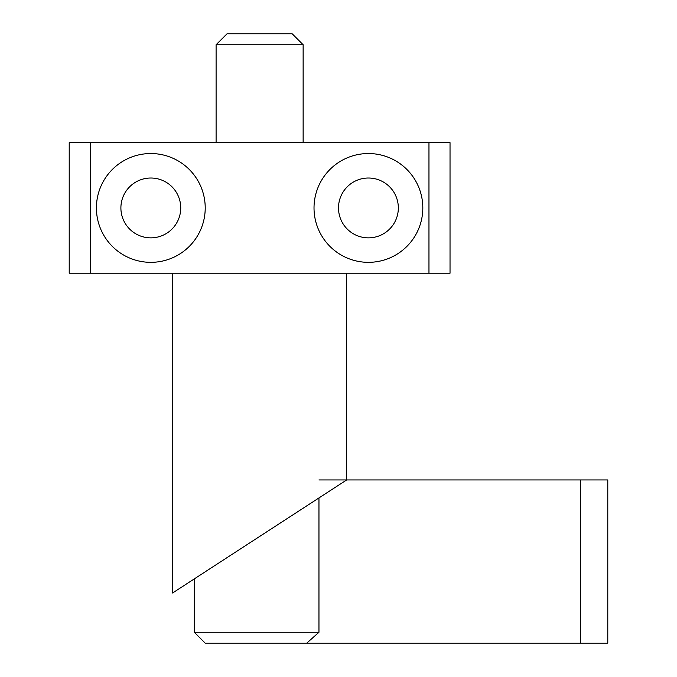 <?xml version="1.0" encoding="UTF-8"?>
<svg xmlns="http://www.w3.org/2000/svg" width="677" height="677" viewBox="0 0 677 677"><rect width="100%" height="100%" fill="white"/><g stroke="black" fill="none" stroke-linecap="round" stroke-linejoin="round"><path stroke-width="1.02" d="M346.658 273.22L346.658 479.942L172.576 593.001L172.576 273.22M69.215 273.22L69.215 142.652L450.027 142.652L450.027 273.22L69.215 273.22M90.269 273.22L90.269 142.652M428.964 142.652L428.964 273.22M120.895 207.932A29.923 29.923 0 0 0 150.81 237.855A29.923 29.923 0 0 0 180.734 207.932A29.923 29.923 0 0 0 150.81 178.017A29.923 29.923 0 0 0 120.895 207.932M338.5 207.932A29.923 29.923 0 0 0 368.423 237.855A29.923 29.923 0 0 0 398.338 207.932A29.923 29.923 0 0 0 368.423 178.017A29.923 29.923 0 0 0 338.5 207.932M205.216 207.932A54.405 54.405 0 0 1 150.81 262.337A54.405 54.405 0 0 1 96.413 207.932A54.405 54.405 0 0 1 150.81 153.535A54.405 54.405 0 0 1 205.216 207.932M422.82 207.932A54.405 54.405 0 0 1 368.423 262.337A54.405 54.405 0 0 1 314.018 207.932A54.405 54.405 0 0 1 368.423 153.535A54.405 54.405 0 0 1 422.82 207.932M580.587 643.15L580.587 479.942L607.785 479.942L607.785 643.15L306.732 643.15L318.96 632.267L194.333 632.267L194.333 578.869L172.576 593.001M303.135 142.652L303.135 44.733L292.261 33.85L226.973 33.85L216.098 44.733L216.098 142.652M194.333 632.267L205.216 643.15L306.732 643.15M580.587 479.942L318.96 479.942M318.96 632.267L318.96 497.933M216.098 44.733L303.135 44.733"/></g></svg>
